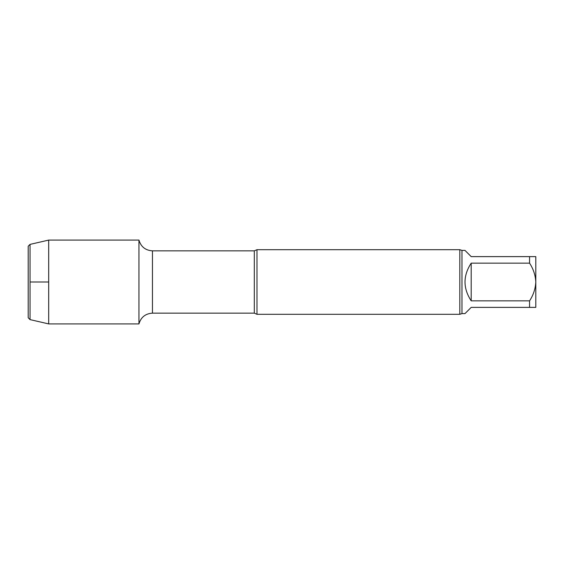 <?xml version="1.0" encoding="UTF-8"?>
<svg xmlns="http://www.w3.org/2000/svg" width="564" height="564" viewBox="0 0 564 564"><rect width="100%" height="100%" fill="white"/><g stroke="black" fill="none" stroke-linecap="round" stroke-linejoin="round"><path stroke-width="0.85" d="M461.965 250.388L464.969 250.388L471.194 256.62L535.8 256.62L535.8 282C535.44 275.225 533.368 268.943 529.568 263.155L471.194 263.155L471.194 300.845L529.568 300.845C533.368 295.057 535.44 288.775 535.8 282L535.8 307.38L471.194 307.38L464.969 313.612L461.965 313.612L461.965 250.388L459.815 249.697L256.994 249.697L256.994 314.303L254.315 313.147L254.315 250.853L152.449 250.853C145.449 250.395 140.951 246.806 138.948 240.088L48.687 240.088L48.687 323.912L30.047 319.612L30.047 244.388L48.687 240.088M471.194 263.155C462.966 275.718 462.966 288.282 471.194 300.845M529.568 263.155L529.568 256.62M529.568 307.38L529.568 300.845M254.315 313.147L152.449 313.147C145.449 313.605 140.951 317.194 138.948 323.912L138.948 240.088L138.948 323.912L48.687 323.912M461.965 313.612L459.815 314.303L256.994 314.303M459.815 314.303L459.815 249.697M30.047 319.612L28.2 317.765L28.2 246.235L30.047 244.388M30.047 282L48.687 282M152.449 313.147L152.449 250.853M254.315 250.853L256.994 249.697"/></g></svg>
